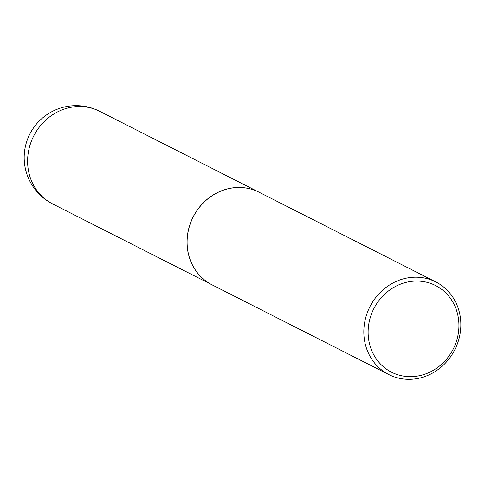 <?xml version="1.0" encoding="UTF-8"?>
<svg xmlns="http://www.w3.org/2000/svg" width="485" height="485" viewBox="0 0 485 485"><rect width="100%" height="100%" fill="white"/><g stroke="black" fill="none" stroke-linecap="round" stroke-linejoin="round"><path stroke-width="0.73" d="M259.093 192.23A51.931 47.591 116.9 0 0 259.063 192.218A51.931 47.591 116.9 0 0 187.064 240.621A51.931 47.591 116.9 0 0 212.048 284.828A51.931 47.591 116.9 0 0 212.078 284.847M435.851 281.955L259.117 192.248A51.931 47.591 116.9 0 0 237.038 187.525A51.931 47.591 116.9 0 0 188.829 228.55A51.931 47.591 116.9 0 0 212.109 284.859L388.837 374.572A51.931 47.591 116.9 0 0 410.916 379.294A51.931 47.591 116.9 0 0 459.125 338.269A51.931 47.591 116.9 0 0 435.851 281.955A51.931 47.591 116.9 0 0 413.772 277.232A51.931 47.591 116.9 0 0 365.563 318.257A51.931 47.591 116.9 0 0 388.837 374.572M412.195 376.627A48.609 44.541 116.9 0 0 458.919 326.902A48.609 44.541 116.9 0 0 414.863 281.1A48.609 44.541 116.9 0 0 368.145 330.831A48.609 44.541 116.9 0 0 412.195 376.627M259.063 192.218L99.625 111.283A51.931 47.591 116.9 0 0 77.545 106.561A51.931 47.591 116.9 0 0 27.627 159.692A51.931 47.591 116.9 0 0 52.61 203.9L212.048 284.828M99.625 111.283A51.931 51.931 0 0 0 25.359 146.603A51.931 51.931 0 0 0 52.61 203.9"/></g></svg>
